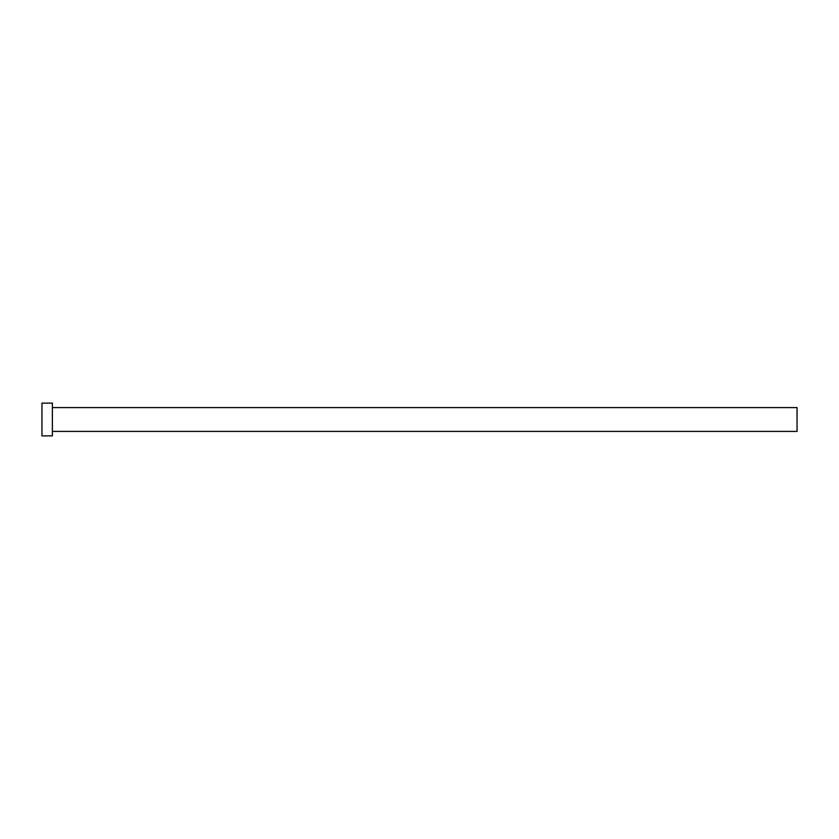 <?xml version="1.0" encoding="UTF-8"?>
<svg xmlns="http://www.w3.org/2000/svg" width="839" height="839" viewBox="0 0 839 839"><rect width="100%" height="100%" fill="white"/><g stroke="black" fill="none" stroke-linecap="round" stroke-linejoin="round"><path stroke-width="1.26" d="M52.375 407.586L797.05 407.586L797.05 431.414L52.375 431.414M52.375 419.5L52.375 435.881L41.95 435.881L41.95 403.119L52.375 403.119L52.375 419.5"/></g></svg>
